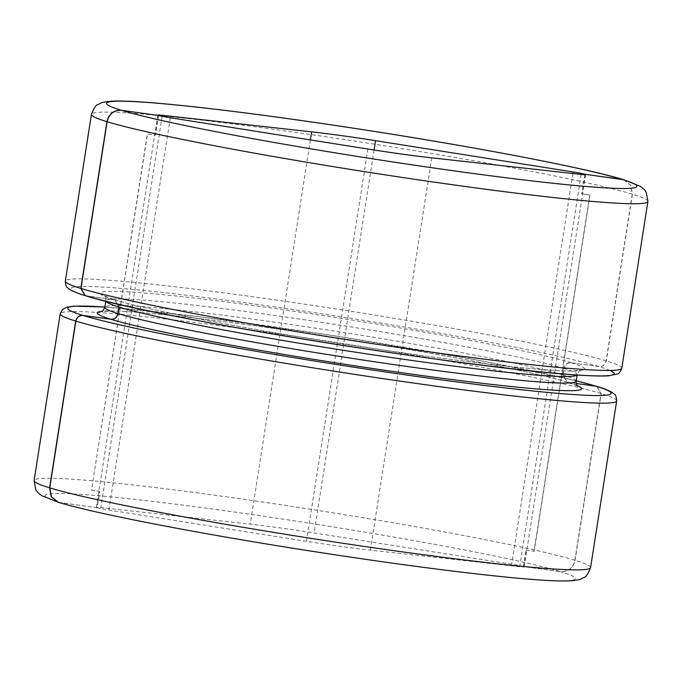 <?xml version="1.0" encoding="UTF-8"?>
<svg xmlns="http://www.w3.org/2000/svg" width="682" height="682" viewBox="0 0 682 682"><rect width="100%" height="100%" fill="white"/><g stroke="black" fill="none" stroke-linecap="round" stroke-linejoin="round"><path stroke-width="0.51" stroke-dasharray="3.41 2.56" d="M523.58 566.58L526.137 550.238A13.256 0.673 8.9 0 0 525.967 550.186L523.409 566.529L560.493 571.644A268.367 13.666 8.9 0 0 222.784 510.426A268.367 13.666 8.9 0 0 59.905 502.591L96.989 507.706L99.546 491.364A13.256 0.673 8.9 0 0 99.717 491.415L97.159 507.758A13.256 0.673 8.9 0 0 108.881 510.034L306.448 541.32A92.769 4.723 8.9 0 0 370.343 550.135L519.718 566.708A13.256 0.673 8.9 0 0 524.228 566.904A13.256 0.673 8.9 0 0 523.58 566.58L560.664 571.695C568.285 571.959 573.085 568.166 575.071 560.323L601.183 393.599L596.929 386.413M158.412 115.446L155.351 135.036L147.312 133.928L91.507 490.256L99.546 491.364M623.74 179.758L630.577 185.197L632.231 194.14L606.128 360.863C605.139 364.776 602.735 366.669 598.924 366.549A274.999 13.998 8.9 0 0 252.869 303.814A274.999 13.998 8.9 0 0 85.975 295.783L85.062 295.587M85.975 295.783L114.704 299.824L118.941 307.011M59.905 502.591L58.081 502.191M97.159 507.758L58.268 502.242M623.928 179.809L630.756 185.248L632.41 194.191L606.298 360.914C605.309 364.827 602.914 366.72 599.094 366.601L571.286 362.764C567.475 362.636 565.071 364.529 564.082 368.451L563.059 374.989L567.305 382.176L576.256 383.489M119.12 307.07L114.874 299.875L85.241 295.638M523.409 566.529A13.256 0.673 8.9 0 0 511.688 564.253L314.121 532.966A92.769 4.723 8.9 0 0 250.226 524.151L100.851 507.579A13.256 0.673 8.9 0 0 96.341 507.391A13.256 0.673 8.9 0 0 96.989 507.706M596.759 386.362L601.004 393.548L574.9 560.272C572.914 568.115 568.106 571.908 560.493 571.644M576.256 383.455L567.134 382.125L562.88 374.93L563.912 368.391C564.901 364.478 567.296 362.585 571.115 362.713L598.924 366.549M158.591 115.471L155.522 135.087L147.483 133.979L91.507 490.256M584.764 174.711L581.763 193.859A13.256 0.673 -171.1 0 1 581.942 193.91L584.943 174.72M91.686 490.307L99.717 491.415M525.967 550.186L534.006 551.295L589.802 194.967L581.763 193.859M526.137 550.238L534.006 551.295M534.177 551.346L589.973 195.018L581.942 193.91M590.561 567.637A281.623 14.339 8.9 0 0 575.071 560.323M60.076 502.643A268.367 13.666 8.9 0 0 397.785 563.869A268.367 13.666 8.9 0 0 560.664 571.695M647.9 201.505A281.623 14.339 8.9 0 0 632.41 194.191M621.788 368.229A281.623 14.339 8.9 0 0 606.298 360.914M609.947 370.454A274.999 13.998 8.9 0 0 599.094 366.601M606.128 360.863A281.623 14.339 8.9 0 0 297.957 303.217A281.623 14.339 8.9 0 0 65.327 281.086M632.231 194.14A281.623 14.339 8.9 0 0 324.061 136.494A281.623 14.339 8.9 0 0 91.439 114.363M574.9 560.272A281.623 14.339 8.9 0 0 266.73 502.625A281.623 14.339 8.9 0 0 34.1 480.495M576.171 381.178A238.555 12.148 8.9 0 0 563.059 374.989M577.211 385.518A245.179 12.481 8.9 0 0 568.217 382.38M616.673 400.914A281.623 14.339 8.9 0 0 601.183 393.599M601.004 393.548A281.623 14.339 8.9 0 0 292.834 335.911A281.623 14.339 8.9 0 0 60.212 313.771M576.222 380.829A274.999 13.998 8.9 0 0 341.631 336.976A274.999 13.998 8.9 0 0 104.866 307.019M568.038 382.321A245.179 12.481 8.9 0 0 323.89 335.766A245.179 12.481 8.9 0 0 102.488 311.18M113.962 299.679A245.179 12.481 8.9 0 0 422.473 355.603A245.179 12.481 8.9 0 0 571.286 362.764M577.006 375.006A238.555 12.148 8.9 0 0 577.194 374.64A238.555 12.148 8.9 0 0 564.082 368.451M431.774 157.849L370.343 550.135M367.879 149.034L306.448 541.32M170.312 117.747L108.881 510.034M162.128 116.29L100.851 507.579M310.395 139.929L250.226 524.151M374.094 150.006L314.121 532.966M572.871 173.501L511.688 564.253M581.149 174.422L519.718 566.708M571.115 362.713A245.179 12.481 8.9 0 0 262.596 306.781A245.179 12.481 8.9 0 0 113.783 299.62M563.912 368.391A238.555 12.148 8.9 0 0 302.859 319.568A238.555 12.148 8.9 0 0 105.829 300.822A238.555 12.148 8.9 0 0 105.898 301.231M562.88 374.93A238.555 12.148 8.9 0 0 301.836 326.107A238.555 12.148 8.9 0 0 104.806 307.36M577.816 386.157L567.296 382.176M104.866 306.985L200.738 316.942L339.116 336.576L483.257 361.23L576.23 380.795M114.866 299.875C146.425 309.756 245.426 328.843 347.061 344.521C413.173 354.734 469.548 362.261 516.18 367.104C541.073 369.635 559.231 370.931 570.646 370.991L580.288 370.403C579.802 369.934 578.771 371.349 577.194 374.64L577.134 375.015M96.341 507.391L157.772 115.096M524.228 566.904L585.659 174.609M105.77 301.205L105.829 300.822C105.795 298.128 105.25 296.465 104.184 295.843L114.704 299.824M567.134 382.125C535.575 372.244 436.574 353.157 334.939 337.479C268.827 327.266 212.452 319.739 165.82 314.896C140.927 312.365 122.769 311.069 111.354 311.009L101.712 311.597"/><path stroke-width="1.02" d="M106.929 121.677L80.817 288.401L85.062 295.587C77.825 293.465 72.573 291.333 69.308 289.194L67.876 288.034C66.367 287.284 65.515 284.965 65.327 281.086L91.439 114.363A281.623 14.339 8.9 0 0 106.929 121.677C108.924 113.817 113.724 110.032 121.336 110.305L158.412 115.446M105.77 301.205L104.806 307.36A238.555 12.148 8.9 0 0 117.918 313.55L118.941 307.011A238.555 12.148 8.9 0 1 105.898 301.231M117.918 313.55C116.929 317.462 114.533 319.355 110.714 319.236L82.906 315.399C79.103 315.272 76.699 317.164 75.702 321.086L49.59 487.809L51.244 496.735L58.081 502.191L41.858 495.72C38.721 493.598 36.692 491.552 35.754 489.599L34.1 480.495A281.623 14.339 8.9 0 0 49.59 487.809M58.268 502.242L51.414 496.794L49.769 487.86A281.623 14.339 8.9 0 0 357.939 545.506A281.623 14.339 8.9 0 0 590.561 567.637C585.693 580.135 583.502 576.622 581.831 578.643C580.101 579.206 580.638 579.743 572.053 580.714C564.815 581.226 554.057 580.979 539.76 579.981C520.042 578.634 494.595 576.094 463.419 572.377C417.435 566.861 366.507 559.752 310.625 551.047C200.014 533.827 94.73 513.572 58.26 502.242M80.996 288.452A281.623 14.339 8.9 0 0 389.166 346.089A281.623 14.339 8.9 0 0 621.788 368.229C620.424 371.878 618.872 373.838 617.142 374.111L608.097 375.842C599.793 376.311 586.384 375.808 567.867 374.333C455.678 366.387 147.133 316.15 85.241 295.638L80.996 288.452L107.1 121.728C109.094 113.877 113.894 110.083 121.507 110.356A268.367 13.666 8.9 0 0 459.216 171.574A268.367 13.666 8.9 0 0 622.095 179.409L623.928 179.809M91.439 114.363C96.307 101.865 98.498 105.378 100.169 103.357C101.899 102.794 101.362 102.257 109.947 101.286C117.185 100.774 127.943 101.021 142.24 102.019C161.958 103.366 187.405 105.906 218.581 109.623C264.565 115.139 315.493 122.249 371.375 130.953C481.986 148.173 587.27 168.428 623.74 179.758L584.841 174.242L584.764 174.711M158.42 115.42A13.256 0.673 -171.1 0 1 157.772 115.096A13.256 0.673 -171.1 0 1 162.282 115.292L162.128 116.29M584.841 174.242A13.256 0.673 -171.1 0 0 573.119 171.966L375.552 140.68A92.769 4.723 -171.1 0 0 311.657 131.865L162.282 115.292M577.006 375.006A238.555 12.148 8.9 0 1 376.396 355.339A238.555 12.148 8.9 0 1 119.12 307.07L118.088 313.609C117.108 317.514 114.704 319.415 110.885 319.287L83.076 315.451A274.999 13.998 8.9 0 0 429.131 378.186A274.999 13.998 8.9 0 0 596.025 386.217L576.256 383.489M596.025 386.217L596.929 386.413C604.175 388.535 609.427 390.667 612.692 392.806L614.124 393.966C615.633 394.716 616.485 397.035 616.673 400.914L590.561 567.637M49.769 487.86L75.873 321.137C76.87 317.224 79.274 315.323 83.076 315.451M576.256 383.455L596.759 386.362L576.23 380.795M622.095 179.409L585.011 174.294A13.256 0.673 -171.1 0 1 585.659 174.609A13.256 0.673 -171.1 0 1 581.149 174.422L431.774 157.849A92.769 4.723 -171.1 0 1 367.879 149.034L170.312 117.747A13.256 0.673 -171.1 0 1 158.591 115.471L121.507 110.356M585.011 174.294L584.943 174.72M107.1 121.728A281.623 14.339 8.9 0 0 415.27 179.375A281.623 14.339 8.9 0 0 647.9 201.505L621.788 368.229M86.154 295.843A274.999 13.998 8.9 0 0 411.74 355.706A274.999 13.998 8.9 0 0 609.947 370.454M65.327 281.086A281.623 14.339 8.9 0 0 80.817 288.401M621.924 179.357A268.367 13.666 8.9 0 0 284.215 118.131A268.367 13.666 8.9 0 0 121.336 110.305M118.088 313.609A238.555 12.148 8.9 0 0 379.141 362.432A238.555 12.148 8.9 0 0 576.171 381.178C576.205 383.872 576.75 385.535 577.816 386.157M110.885 319.287A245.179 12.481 8.9 0 0 402.926 372.909A245.179 12.481 8.9 0 0 577.211 385.518M75.873 321.137A281.623 14.339 8.9 0 0 384.043 378.783A281.623 14.339 8.9 0 0 616.673 400.914M104.866 306.985L73.903 306.158L66.87 307.156L62.514 309.458L60.212 313.771A281.623 14.339 8.9 0 0 75.702 321.086M595.846 386.157A274.999 13.998 8.9 0 0 576.222 380.829M104.866 307.019A274.999 13.998 8.9 0 0 82.906 315.399M102.488 311.18A245.179 12.481 8.9 0 0 110.714 319.236M311.657 131.865L310.395 139.929M375.552 140.68L374.094 150.006M573.119 171.966L572.871 173.501M623.919 179.809L640.142 186.28C643.279 188.403 645.308 190.449 646.246 192.401L647.9 201.505M60.212 313.771L34.1 480.495M101.712 311.597C102.198 312.066 103.229 310.651 104.806 307.36M577.134 375.015L576.171 381.178"/></g></svg>
